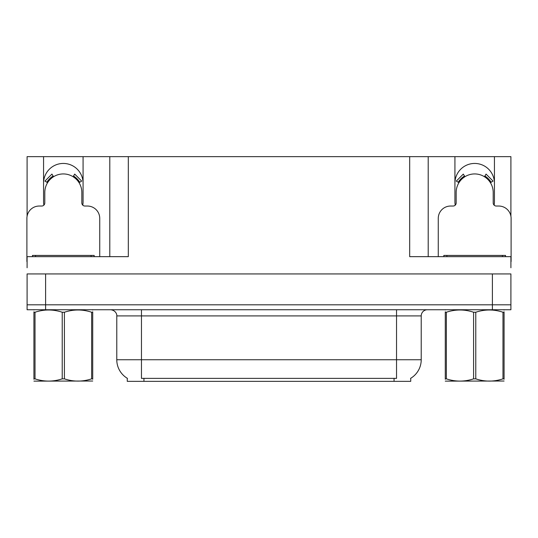 <?xml version="1.0" encoding="UTF-8"?>
<svg xmlns="http://www.w3.org/2000/svg" width="538" height="538" viewBox="0 0 538 538"><rect width="100%" height="100%" fill="white"/><g stroke="black" fill="none" stroke-linecap="round" stroke-linejoin="round"><path stroke-width="0.81" d="M494.133 205.16A19.751 19.751 0 0 0 494.435 201.716L494.435 156.652L510.912 156.652L510.912 216.249M82.771 205.16A19.751 19.751 0 0 0 83.074 201.716L83.074 156.652L109.799 156.652L109.799 256.653M410.729 378.268L410.729 381.348L127.271 381.348L127.271 378.268M43.565 183.196A19.751 19.751 0 0 1 63.323 163.444A19.751 19.751 0 0 1 83.074 183.196M45.602 309.74L510.912 309.74L510.912 304.804L27.088 304.804L27.088 273.936L45.602 273.936L45.602 304.804L27.088 304.804L27.088 309.74L45.602 309.74L45.602 304.804L510.912 304.804L510.912 273.936L45.602 273.936M109.799 156.652L409.68 156.652L409.68 256.653L510.912 256.653L510.912 267.763M27.088 267.763L27.088 256.653L128.32 256.653L128.32 156.652M43.867 205.16A19.751 19.751 0 0 1 43.565 201.716L43.565 156.652L27.088 156.652L27.088 216.249M409.68 156.652L428.201 156.652L428.201 256.653L428.201 156.652L454.926 156.652L454.926 201.716A19.751 19.751 0 0 0 455.229 205.16M494.435 156.652L454.926 156.652M43.565 156.652L83.074 156.652M494.435 183.196A19.751 19.751 0 0 0 474.677 163.444A19.751 19.751 0 0 0 454.926 183.196M127.452 378.382A21.607 21.607 0 0 1 116.78 359.74L141.467 359.74L141.467 378.382L396.533 378.382L396.533 359.74L421.22 359.74L421.22 315.914A6.174 6.174 0 0 1 427.394 309.74M116.78 359.74L116.78 315.914C117.089 314.912 116.033 310.312 110.606 309.74M410.548 378.382A21.607 21.607 0 0 0 421.22 359.74M510.912 309.74L510.912 304.804M99.738 256.653L99.738 218.381A12.347 12.347 0 0 0 87.391 206.034L84.923 206.034A3.087 3.087 0 0 1 81.837 202.947L81.837 192.456A18.521 18.521 0 0 0 63.323 173.935A18.521 18.521 0 0 0 44.802 192.456L44.802 202.947A3.087 3.087 0 0 1 41.715 206.034L39.247 206.034A12.347 12.347 0 0 0 26.9 218.381L26.9 261.589A12.347 12.347 0 0 1 27.088 261.596M73.074 176.713L74.701 174.09L81.682 181.077L79.059 182.698M47.579 182.698L44.957 181.077L51.937 174.09L53.565 176.713M510.912 261.596A12.347 12.347 0 0 1 511.1 261.589L511.1 218.381A12.347 12.347 0 0 0 498.753 206.034L496.285 206.034A3.087 3.087 0 0 1 493.198 202.947L493.198 192.456A18.521 18.521 0 0 0 474.677 173.935A18.521 18.521 0 0 0 456.163 192.456L456.163 202.947A3.087 3.087 0 0 1 453.077 206.034L450.609 206.034A12.347 12.347 0 0 0 438.262 218.381L438.262 256.653M484.435 176.713L486.063 174.09L493.043 181.077L490.421 182.698M458.941 182.698L456.318 181.077L463.299 174.09L464.926 176.713M32.455 256.653L32.455 255.422L94.184 255.422L94.184 256.653M443.816 256.653L443.816 255.422L505.545 255.422L505.545 256.653M92.718 381.025L33.921 381.126M92.718 379.256L92.718 378.853C92.718 381.839 92.718 381.839 92.718 378.853L91.628 378.853L91.628 312.235C82.59 309.249 73.518 309.249 64.412 312.235L62.226 312.235C53.195 309.249 44.123 309.249 35.017 312.235L33.921 312.235C33.921 309.249 33.921 309.249 33.921 312.235L33.921 311.832M64.412 312.235L64.412 378.853C73.444 381.839 82.516 381.839 91.628 378.853M64.412 378.853L62.226 378.853L62.226 312.235M92.718 311.832L92.718 312.235C92.718 309.249 92.718 309.249 92.718 312.235L91.628 312.235M92.718 310.029L92.334 309.74M92.718 312.235L92.718 378.853M35.017 312.235L35.017 378.853L33.921 378.853L33.921 312.235M35.017 378.853C44.049 381.839 53.121 381.839 62.226 378.853M33.921 378.853C33.921 381.839 33.921 381.839 33.921 378.853L33.921 379.256M504.079 381.025L445.282 381.126M504.079 379.256L504.079 378.853C504.079 381.839 504.079 381.839 504.079 378.853L502.983 378.853L502.983 312.235C493.951 309.249 484.879 309.249 475.774 312.235L473.588 312.235C464.556 309.249 455.484 309.249 446.372 312.235L445.282 312.235C445.282 309.249 445.282 309.249 445.282 312.235L445.282 311.832M475.774 312.235L475.774 378.853C484.805 381.839 493.877 381.839 502.983 378.853M475.774 378.853L473.588 378.853L473.588 312.235M504.079 311.832L504.079 312.235C504.079 309.249 504.079 309.249 504.079 312.235L502.983 312.235M504.079 310.029L503.696 309.74M504.079 312.235L504.079 378.853M446.372 312.235L446.372 378.853L445.282 378.853L445.282 312.235M446.372 378.853C455.41 381.839 464.482 381.839 473.588 378.853M445.282 378.853C445.282 381.839 445.282 381.839 445.282 378.853L445.282 379.256M492.398 273.936L492.398 309.74M394.065 381.348L394.065 378.268M143.935 381.348L143.935 378.268M396.533 309.74L396.533 315.914L116.78 315.914M421.22 315.914L396.533 315.914L396.533 359.74L141.467 359.74L141.467 309.74M79.765 182.261A19.348 19.348 0 0 0 73.511 176.007M53.127 176.007A19.348 19.348 0 0 0 46.873 182.261M79.234 182.59A18.722 18.722 0 0 0 73.181 176.538M53.457 176.538A18.722 18.722 0 0 0 47.405 182.59M491.127 182.261A19.348 19.348 0 0 0 484.873 176.007M464.489 176.007A19.348 19.348 0 0 0 458.235 182.261M490.595 182.59A18.722 18.722 0 0 0 484.543 176.538M464.819 176.538A18.722 18.722 0 0 0 458.766 182.59M91.097 255.422L91.097 256.653M35.542 255.422L35.542 256.653M502.458 255.422L502.458 256.653M446.903 255.422L446.903 256.653M34.304 309.74L33.921 309.962M445.666 309.74L445.282 309.962"/></g></svg>
